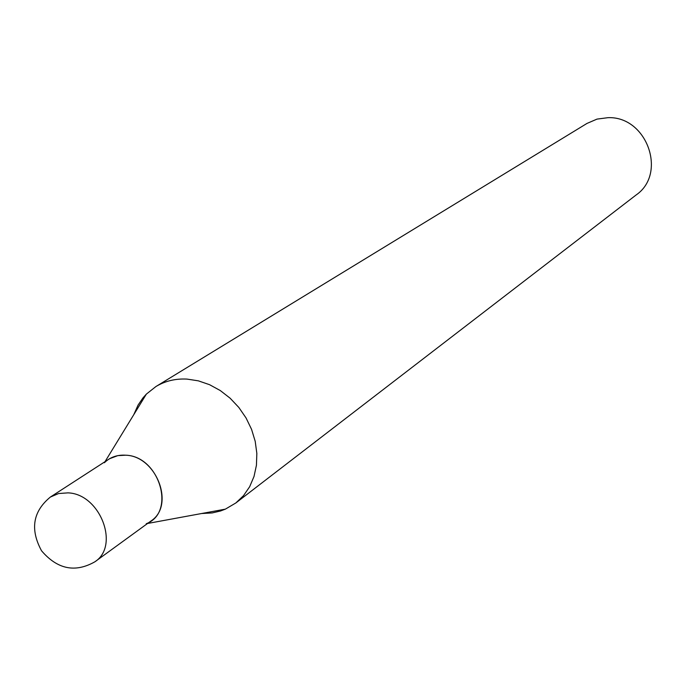 <?xml version="1.0" encoding="UTF-8"?>
<svg xmlns="http://www.w3.org/2000/svg" width="686" height="686" viewBox="0 0 686 686"><rect width="100%" height="100%" fill="white"/><g stroke="black" fill="none" stroke-linecap="round" stroke-linejoin="round"><path stroke-width="1.03" d="M155.902 386.552L586.967 123.437L597.009 119.107L607.976 117.675C646.769 116.028 667.469 173.489 636.111 194.987L235.864 502.949L243.547 495.618L249.67 486.7L254.017 476.47L256.435 465.254L256.838 453.403L255.201 441.304L251.565 429.35L246.042 417.937L238.822 407.441L230.136 398.214L220.275 390.548L209.556 384.692L198.348 380.841L187.004 379.092C175.522 378.5 165.155 380.979 155.902 386.552L146.358 394.116L142.937 397.94L138.075 405.083L133.753 414.713M201.624 513.522L212.171 512.939L220.575 510.967L225.377 509.141L235.864 502.949M104.366 462.741C110.052 457.21 117.126 454.698 125.572 455.195C159.444 455.95 176.311 512.596 146.255 523.718M50.361 497.058L109.623 458.694L117.803 455.633L125.572 455.195C156.434 455.881 175.393 505.471 150.937 521.017L94.848 561.817C120.11 545.807 100.01 493.834 67.974 492.865L58.627 493.534L50.361 497.058C32.877 511.456 29.935 529.36 41.537 550.772C57.358 569.286 75.134 572.964 94.848 561.817M105.052 461.609L146.358 394.116M147.559 523.478L225.377 509.141"/></g></svg>
